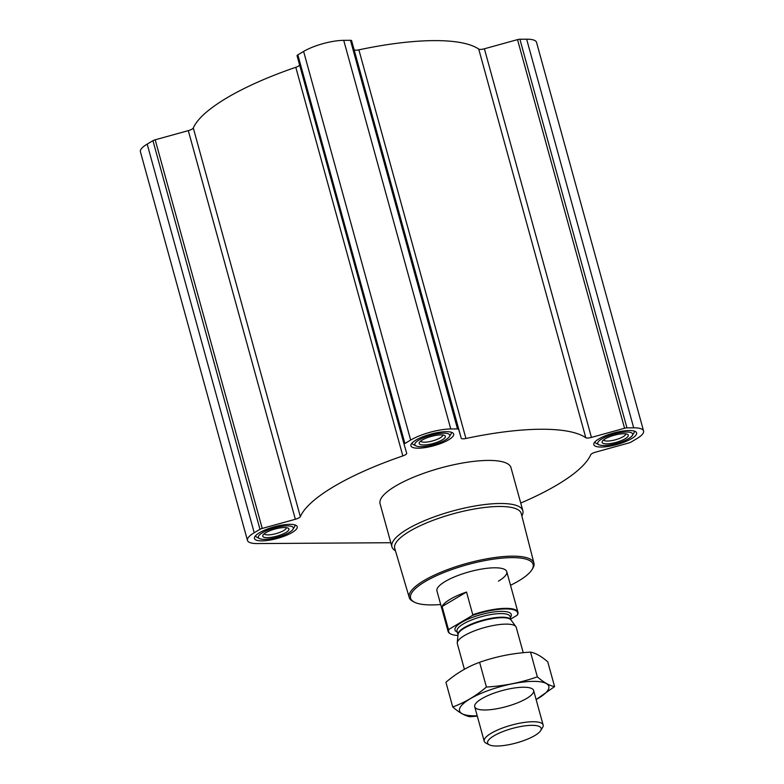 <?xml version="1.0" encoding="UTF-8"?>
<svg xmlns="http://www.w3.org/2000/svg" width="784" height="784" viewBox="0 0 784 784"><rect width="100%" height="100%" fill="white"/><g stroke="black" fill="none" stroke-linecap="round" stroke-linejoin="round"><path stroke-width="1.18" d="M520.733 503.044A151.645 41.033 164.6 0 0 590.705 454.749A5.655 1.529 164.6 0 1 595.693 452.123L628.817 442.97A3.391 0.921 164.6 0 0 631.061 442.068L636.824 438.648A29.42 7.958 164.6 0 0 643.576 430.975A29.42 7.958 164.6 0 0 633.697 427.829L626.955 427.878A3.391 0.921 164.6 0 0 624.564 428.26L591.44 437.413A5.655 1.529 164.6 0 1 585.785 437.737A151.645 41.033 164.6 0 0 465.931 438.481A5.655 1.529 164.6 0 1 461.237 438.227L458.65 429.299A3.391 0.921 164.6 0 0 457.513 428.936L450.771 428.975A29.42 7.958 164.6 0 0 410.659 440.069L404.897 443.489A3.391 0.921 164.6 0 0 404.113 444.371L406.7 453.309A5.655 1.529 164.6 0 1 402.839 455.925A151.645 41.033 164.6 0 0 300.341 516.646A5.655 1.529 164.6 0 1 295.352 519.273L262.228 528.426A3.391 0.921 164.6 0 0 259.984 529.327L254.222 532.748A29.42 7.958 164.6 0 0 247.47 540.421A29.42 7.958 164.6 0 0 257.348 543.567L390.804 542.724M295.352 519.273L188.307 130.634L155.183 139.797A3.391 0.921 164.6 0 0 152.939 140.689L147.176 144.109A29.42 7.958 164.6 0 0 140.424 151.792L247.47 540.421M188.307 130.634A5.655 1.529 164.6 0 0 193.295 128.008A151.645 41.033 164.6 0 1 295.793 67.297A5.655 1.529 164.6 0 0 299.625 65.013M461.237 438.227L351.604 40.66A3.391 0.921 164.6 0 0 350.468 40.307L343.725 40.347A29.42 7.958 164.6 0 0 303.614 51.43L297.842 54.851A3.391 0.921 164.6 0 0 297.067 55.742L404.113 444.371L297.067 55.742M354.192 49.598A5.655 1.529 164.6 0 0 358.886 49.853A151.645 41.033 164.6 0 1 478.73 49.098A5.655 1.529 164.6 0 0 484.394 48.784L517.518 39.621A3.391 0.921 164.6 0 1 519.9 39.239L526.652 39.2A29.42 7.958 164.6 0 1 536.53 42.336L643.576 430.975M631.502 438.687A22.177 5.998 -15.4 0 1 608.531 446.38A22.177 5.998 -15.4 0 1 593.821 444.675A22.177 5.998 -15.4 0 1 613.617 433.003A22.177 5.998 -15.4 0 1 636.598 432.895A22.177 5.998 -15.4 0 1 631.502 438.687M448.575 439.834A22.177 5.998 -15.4 0 1 425.604 447.527A22.177 5.998 -15.4 0 1 410.894 445.822A22.177 5.998 -15.4 0 1 430.69 434.15A22.177 5.998 -15.4 0 1 453.662 434.042A22.177 5.998 -15.4 0 1 448.575 439.834M292.138 532.503A22.177 5.998 -15.4 0 1 269.167 540.205A22.177 5.998 -15.4 0 1 254.457 538.5A22.177 5.998 -15.4 0 1 274.243 526.819A22.177 5.998 -15.4 0 1 297.224 526.721A22.177 5.998 -15.4 0 1 292.138 532.503M395.459 550.789A67.904 18.375 -15.4 0 1 391.922 546.791L380.064 503.73A67.904 18.375 -15.4 0 1 440.647 467.979A67.904 18.375 -15.4 0 1 510.992 467.666L522.85 510.727A67.904 18.375 -15.4 0 1 521.86 515.97M440.686 604.513A63.543 17.189 -15.4 0 1 414.344 602.132A63.543 17.189 -15.4 0 1 467.284 564.705A63.543 17.189 -15.4 0 1 531.924 569.743A63.543 17.189 -15.4 0 1 518.538 580.983A63.543 17.189 -15.4 0 1 510.521 585.285M457.944 635.491A35.76 9.673 -15.4 0 1 450.771 633.982L450.241 633.707A36.211 9.8 -15.4 0 1 448.105 631.443L436.933 590.901A36.211 9.8 -15.4 0 1 469.253 571.83A36.211 9.8 -15.4 0 1 506.768 571.663A36.211 9.8 -15.4 0 1 498.457 581.111M414.344 602.132L413.031 601.455A64.67 17.503 -15.4 0 1 409.238 597.486A64.67 17.503 -15.4 0 1 466.911 563.363A64.67 17.503 -15.4 0 1 533.933 563.137A64.67 17.503 -15.4 0 1 532.708 568.488L531.924 569.743M409.238 597.486L394.754 548.408A65.601 17.748 -15.4 0 1 453.26 513.785A65.601 17.748 -15.4 0 1 521.242 513.569L533.933 563.137M391.922 546.791A67.904 18.375 -15.4 0 1 452.505 511.05A67.904 18.375 -15.4 0 1 522.85 510.727M289.139 532.522A18.11 4.9 -15.4 0 1 259.455 538.549A18.11 4.9 -15.4 0 1 274.537 527.887A18.11 4.9 -15.4 0 1 292.961 529.318A18.11 4.9 -15.4 0 1 289.139 532.522M285.817 532.552A13.583 3.675 -15.4 0 1 270.019 537.491A13.583 3.675 -15.4 0 1 263.003 535.07A13.583 3.675 -15.4 0 1 274.861 529.063A13.583 3.675 -15.4 0 1 288.13 528.151A13.583 3.675 -15.4 0 1 285.817 532.552M259.455 538.549L256.829 537.197A20.374 5.508 -15.4 0 1 255.623 535.923A20.374 5.508 -15.4 0 1 255.584 535.717L255.623 535.923M294.902 525.104L294.843 524.908A20.374 5.508 -15.4 0 1 294.902 525.104A20.374 5.508 -15.4 0 1 294.519 526.809L292.961 529.318M628.513 438.707A18.11 4.9 -15.4 0 1 598.819 444.724A18.11 4.9 -15.4 0 1 613.911 434.062A18.11 4.9 -15.4 0 1 632.325 435.502A18.11 4.9 -15.4 0 1 628.513 438.707M625.191 438.726A13.583 3.675 -15.4 0 1 609.393 443.675A13.583 3.675 -15.4 0 1 602.367 441.255A13.583 3.675 -15.4 0 1 614.235 435.247A13.583 3.675 -15.4 0 1 627.504 434.326A13.583 3.675 -15.4 0 1 625.191 438.726M598.819 444.724L596.193 443.372A20.374 5.508 -15.4 0 1 594.987 442.098A20.374 5.508 -15.4 0 1 594.948 441.892L594.987 442.098M634.266 431.278L634.217 431.082A20.374 5.508 -15.4 0 1 634.266 431.278A20.374 5.508 -15.4 0 1 633.893 432.984L632.325 435.502M445.586 439.853A18.11 4.9 -15.4 0 1 415.892 445.871A18.11 4.9 -15.4 0 1 430.975 435.208A18.11 4.9 -15.4 0 1 449.399 436.649A18.11 4.9 -15.4 0 1 445.586 439.853M442.254 439.873A13.583 3.675 -15.4 0 1 426.467 444.812A13.583 3.675 -15.4 0 1 419.44 442.401A13.583 3.675 -15.4 0 1 431.308 436.394A13.583 3.675 -15.4 0 1 444.567 435.473A13.583 3.675 -15.4 0 1 442.254 439.873M415.892 445.871L413.266 444.518A20.374 5.508 -15.4 0 1 412.061 443.244A20.374 5.508 -15.4 0 1 412.021 443.038M451.339 432.425L451.29 432.229A20.374 5.508 -15.4 0 1 451.339 432.425A20.374 5.508 -15.4 0 1 450.957 434.13L449.399 436.649M286.336 527.661A11.437 3.097 -15.4 0 1 283.69 530.572A11.437 3.097 -15.4 0 1 271.989 534.512A11.437 3.097 -15.4 0 1 264.286 533.737M442.774 434.983A11.437 3.097 -15.4 0 1 440.138 437.893A11.437 3.097 -15.4 0 1 428.427 441.833A11.437 3.097 -15.4 0 1 420.734 441.059M625.701 433.836A11.437 3.097 -15.4 0 1 623.064 436.747A11.437 3.097 -15.4 0 1 611.353 440.686A11.437 3.097 -15.4 0 1 603.66 439.912M450.771 633.982A35.76 9.673 -15.4 0 1 449.007 629.297L472.36 615.469A35.76 9.673 -15.4 0 1 517.264 615.185L510.776 619.027M472.36 615.469L472.781 614.734A36.211 9.8 -15.4 0 1 517.93 612.206A36.211 9.8 -15.4 0 1 517.685 614.45L517.264 615.185M448.105 631.443A36.211 9.8 -15.4 0 1 448.36 629.199L449.007 629.297M448.36 629.199L442.107 606.512L466.529 592.038A36.211 9.8 164.6 0 0 442.107 606.512M472.781 614.734L466.529 592.038M534.796 735.559A27.783 7.517 -15.4 0 1 489.245 744.8A27.783 7.517 -15.4 0 1 512.383 728.434A27.783 7.517 -15.4 0 1 540.646 730.639A27.783 7.517 -15.4 0 1 534.796 735.559M489.245 744.8L486.021 743.134A30.556 8.271 -15.4 0 1 484.208 741.223A30.556 8.271 -15.4 0 1 511.472 725.131A30.556 8.271 -15.4 0 1 543.126 724.994A30.556 8.271 -15.4 0 1 542.557 727.562L540.646 730.639M464.393 669.271L457.327 643.615A30.556 8.271 -15.4 0 1 457.258 642.753A30.556 8.271 -15.4 0 1 484.59 627.523A30.556 8.271 -15.4 0 1 515.862 626.612A30.556 8.271 -15.4 0 1 516.244 627.386L523.222 652.709M452.74 706.982L445.929 682.247C456.366 673.338 467.587 666.684 479.602 662.304C495.929 656.551 512.903 653.16 530.523 652.112C535.629 653.023 541.381 656.267 547.781 661.872L554.592 686.608C549.486 685.706 543.733 682.452 537.334 676.847C521.007 682.59 504.034 685.99 486.413 687.039C475.976 695.947 464.755 702.591 452.74 706.982C459.15 712.578 464.902 715.831 470.008 716.733L477.309 716.145M477.211 715.792A46.285 12.524 164.6 0 1 469.293 699.348A46.285 12.524 164.6 0 1 533.257 681.374A46.285 12.524 164.6 0 1 536.129 699.563L554.592 686.608M530.523 652.112L537.334 676.847M479.602 662.304L486.413 687.039M523.369 687.235A30.556 8.271 164.6 0 0 475.28 704.15A30.556 8.271 164.6 0 0 506.366 706.58A30.556 8.271 164.6 0 0 531.826 688.577A30.556 8.271 164.6 0 0 523.369 687.235M633.697 427.829L526.652 39.2M626.955 427.878L519.9 39.239M624.564 428.26L517.518 39.621M591.44 437.413L484.394 48.784M585.785 437.737L478.73 49.098M465.931 438.481L358.886 49.853M458.65 429.299L351.604 40.66M457.513 428.936L350.468 40.307M450.771 428.975L343.725 40.347M410.659 440.069L303.614 51.43M404.897 443.489L297.842 54.851M402.839 455.925L295.793 67.297M300.341 516.646L193.295 128.008M262.228 528.426L155.183 139.797M259.984 529.327L152.939 140.689M254.222 532.748L147.176 144.109M457.327 632.11A29.194 7.899 -15.4 0 1 481.033 614.627A29.194 7.899 -15.4 0 1 510.355 617.498M457.258 642.753L458.032 634.521A27.607 7.468 -15.4 0 1 482.728 620.771A27.607 7.468 -15.4 0 1 510.982 619.938L515.862 626.612M458.023 634.638A27.499 7.438 -15.4 0 1 482.591 620.252A27.499 7.438 -15.4 0 1 511.05 620.026L510.08 616.518A27.499 7.438 -15.4 0 0 481.592 616.645A27.499 7.438 -15.4 0 0 457.052 631.12L458.023 634.638M517.93 612.206L506.768 571.663M543.126 724.994L533.63 690.488M484.208 741.223L474.712 706.717"/></g></svg>
